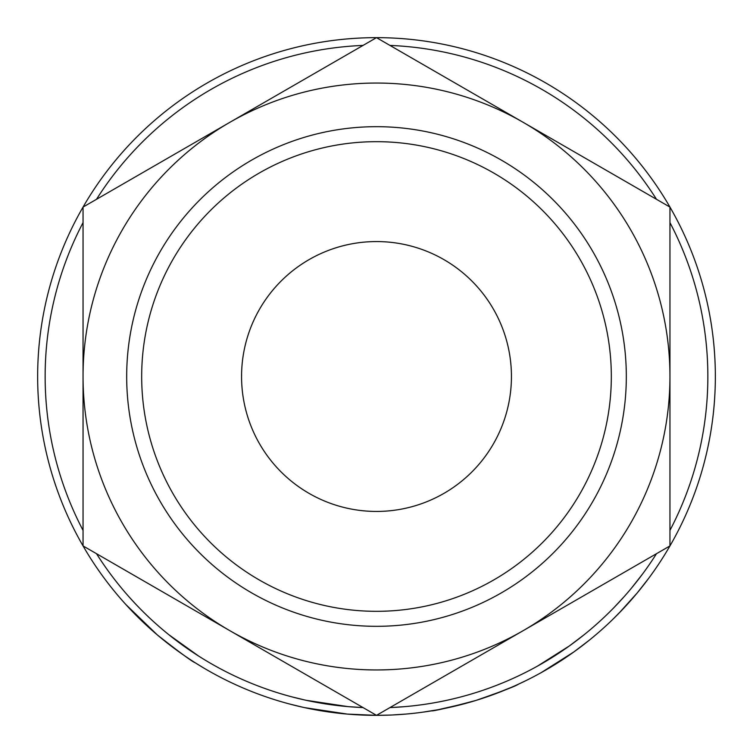 <?xml version="1.0" encoding="UTF-8"?>
<svg xmlns="http://www.w3.org/2000/svg" width="753" height="753" viewBox="0 0 753 753"><rect width="100%" height="100%" fill="white"/><g stroke="black" fill="none" stroke-linecap="round" stroke-linejoin="round"><path stroke-width="1.13" d="M141.677 376.5A234.823 234.823 0 0 0 376.5 611.323A234.823 234.823 0 0 0 611.323 376.5A234.823 234.823 0 0 0 376.5 141.677A234.823 234.823 0 0 0 141.677 376.5M626.317 376.5A249.817 249.817 0 0 1 376.5 626.317A249.817 249.817 0 0 1 126.683 376.5A249.817 249.817 0 0 1 376.5 126.683A249.817 249.817 0 0 1 626.317 376.5M241.562 376.5A134.938 134.938 0 0 1 376.5 241.562A134.938 134.938 0 0 1 511.438 376.5A134.938 134.938 0 0 1 376.5 511.438A134.938 134.938 0 0 1 241.562 376.5M669.954 222.615A331.358 331.358 0 0 1 669.954 530.385M656.494 553.7A331.358 331.358 0 0 1 389.96 707.575L390.355 707.566M306.255 700.318L348.018 706.625L363.04 707.575A331.358 331.358 0 0 1 96.506 553.7M83.046 530.385A331.358 331.358 0 0 1 83.046 222.615M641.838 587.255L638.139 591.83M648.634 578.398L637.245 592.903M634.45 596.225L632.595 598.39M628.755 602.748L626.317 605.431M624.642 607.247L622.825 609.186M622.693 609.328L612.575 619.578M579.989 647.448L573.315 652.333M568.402 655.778L565.315 657.868M564.863 658.169L564.11 658.677M563.498 659.082L560.496 661.049M556.806 663.393L555.432 664.259M554.745 664.683L542.64 671.827M573.767 652.004L541.209 672.627M476.056 700.394L472.677 701.42M471.566 701.74L466.286 703.236M465.495 703.453L438.491 709.627M437.389 709.834L422.791 712.178M526.921 680.138L518.233 684.279M511.692 687.216L492.095 695.019M481.421 698.699L478.964 699.49M405.839 714.079L392.012 714.992M390.666 715.058L376.5 715.35L347.378 714.098L304.664 707.651M303.327 707.359L289.783 704.064M203.028 667.582L195.206 662.772C192.335 661.765 179.685 652.475 157.273 634.883L125.807 604.48M186.358 656.974L182.386 654.235M172.776 647.269L164.154 640.558M161.547 638.44L158.45 635.871M152.595 630.835L148.002 626.722M142.063 621.159L134.966 614.156M715.35 376.5A338.85 338.85 0 0 1 376.5 715.35A338.85 338.85 0 0 1 37.65 376.5A338.85 338.85 0 0 1 376.5 37.65A338.85 338.85 0 0 1 715.35 376.5M96.506 199.3A331.358 331.358 0 0 1 363.04 45.425M389.96 45.425A331.358 331.358 0 0 1 656.494 199.3M405.434 698.643L523.222 630.638A293.454 293.454 0 0 0 523.222 122.362A293.454 293.454 0 0 0 83.046 376.5A293.454 293.454 0 0 0 523.222 630.638L669.954 545.925L669.954 207.075L376.5 37.65L83.046 207.075L83.046 545.925L376.5 715.35L523.222 630.638M669.954 350.842L669.954 240.489M641.01 190.368L523.222 122.362M347.566 54.357L229.778 122.362M111.99 562.632L229.778 630.638M83.046 402.158L83.046 512.511M198.566 656.023L168.776 634.657M158.695 626.214L154.469 622.467M143.625 612.227L140.642 609.233M135.54 603.953L130.081 598.023M194.961 653.698L192.806 652.277M180.899 643.956L178.376 642.102M173.039 638.026L171.571 636.887M162.168 629.207L160.173 627.494M159.523 626.929L157.537 625.197M304.946 700.036L291.703 696.817M405.189 706.606L391.664 707.509M519.043 675.629L515.278 677.389M514.384 677.804L512.529 678.641M502.948 682.773L501.79 683.253M499.079 684.345L497.422 685.004M488.236 688.449L487.097 688.854M426.725 704.027L421.765 704.752M504.595 682.096L496.425 685.39M491.813 687.141L489.412 688.026M460.168 697.118L456.309 698.097M444.449 700.808L442.416 701.231M518.422 684.195C516.069 685.992 501.903 691.405 475.915 700.441C448.929 707.632 434.02 711.114 431.196 710.907M569.4 645.914L537.567 666.076M584.432 634.497L569.475 645.867M589.128 640.332L573.833 651.957L550.528 667.243M623.973 596.847L623.192 597.713M614.514 607.031L613.337 608.245M609.761 611.841L607.36 614.194M624.275 596.508L614.006 607.558M642.61 573.927L631.522 588.065M637.292 592.856L618.985 613.187"/></g></svg>
